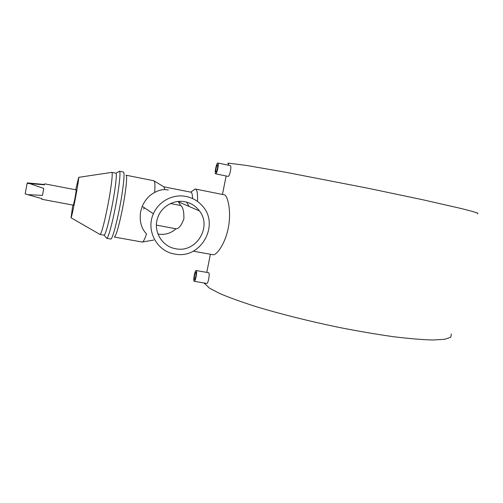 <?xml version="1.0" encoding="UTF-8"?>
<svg xmlns="http://www.w3.org/2000/svg" width="503" height="503" viewBox="0 0 503 503"><rect width="100%" height="100%" fill="white"/><g stroke="black" fill="none" stroke-linecap="round" stroke-linejoin="round"><path stroke-width="0.75" d="M194.498 279.435C193.73 278.92 195.026 272.054 195.824 272.381L195.9 272.419C196.673 272.884 195.378 279.813 194.579 279.479L194.498 279.435M196.151 270.532L208.707 272.739C210.084 273.456 208.167 283.988 206.708 283.441L194.127 281.265C192.97 280.46 194.938 270.042 196.151 270.532L196.264 270.589C197.453 271.28 195.472 281.843 194.259 281.334M216.02 171.976C216.881 172.284 218.384 164.865 217.459 164.858L217.447 164.858C216.579 164.607 215.095 171.957 216.013 171.976L216.02 171.976M230.261 165.613L230.286 165.613C231.914 165.663 229.613 176.93 228.092 176.39L215.649 173.831C216.956 174.321 219.251 163.01 217.843 163.003C216.491 162.632 214.247 173.805 215.636 173.831M186.104 196.466C173.076 193.699 158.64 201.269 153.402 213.8C145.631 230.393 156.967 251.45 174.673 254.015C201.037 259.919 220.779 223.948 201.615 205.111C197.377 200.609 192.209 197.729 186.104 196.466M154.641 192.473C155.232 185.054 154.968 181.149 153.843 180.753L126.002 175.195C127.58 175 125.989 190.951 122.562 208.368C118.897 226.344 116.136 235.901 114.288 237.045L142.223 242.05C143.248 242.138 144.675 239.415 146.505 233.876C141.242 228.507 139.281 221.138 140.62 211.782L142.248 206.343C145.134 199.829 149.265 195.208 154.641 192.473C158.288 190.505 161.696 189.543 164.871 189.574L168.392 189.989M156.408 225.118L176.163 228.815C178.854 228.739 181.426 225.419 183.884 218.849C184.035 211.373 182.947 206.928 180.634 205.501L170.523 203.545M178.2 201.464L180.634 205.501M175.723 248.734C195.956 253.279 212.392 227.029 199.477 210.939C195.83 206.092 191.027 203.042 185.054 201.785C173.46 199.295 160.715 206.984 157.439 218.585C153.126 231.72 162.331 246.703 175.723 248.734M176.019 228.758C170.926 233.354 164.984 235.127 158.206 234.077L157.967 234.033M193.19 251.179L212.97 254.719C216.34 255.656 225.137 244.049 228.199 228.312C231.726 211.467 227.601 195.038 224.288 194.818L195.497 189.071C197.138 189.574 197.792 193.693 197.465 201.426M75.689 189.794L78.713 177.326C78.814 179.005 77.676 186.16 75.312 198.786C73.08 210.248 71.659 216.573 71.049 217.78L72.797 205.067M111.641 172.41L111.848 172.378C113.062 172.441 111.176 188.304 107.805 205.582C104.228 223.395 101.65 233.027 100.078 234.499L99.902 234.392M111.811 172.366L115.929 173.208C117.142 173.629 115.325 189.354 111.999 206.375C108.472 223.879 105.863 233.493 104.178 235.215L100.04 234.492M118.89 171.605L119.513 171.272C120.909 171.668 119.01 188.694 115.394 207.173C112.094 224.313 108.158 238.391 106.806 238.334L106.353 237.793M119.425 171.227L123.436 172.032C125.077 171.793 123.292 189.059 119.582 207.959C116.193 225.533 112.087 239.742 110.742 239.051L106.711 238.334M154.151 180.942L163.833 186.82L164.871 189.574M75.016 198.006L73.394 205.18L41.768 199.27L41.862 198.66L27.671 194.623L42.453 195.39L43.767 188.455L29.746 183.601L44.478 184.815L44.685 183.846L76.293 189.908L75.016 198.006M144.216 207.657L143.751 209.154M477.561 213.832L477.85 213.209L472.55 211.461L461.414 208.569L422.57 199.71L367.863 188.216L284.208 171.976L245.797 165.33L228.72 163.205C227.545 163.224 227.494 163.469 228.576 163.934M451.336 333.986L450.776 337.236L444.69 339.311L432.882 339.997C422.224 339.726 408.996 338.62 393.201 336.677C376.206 334.256 357.998 331.144 338.563 327.327C309.188 321.216 280.448 313.998 256.587 306.805C241.736 302.077 229.494 297.669 219.868 293.57L209.443 288.137L204.117 283M44.541 184.507L27.502 182.922L27.124 183.362L29.746 183.601M163.833 186.82L190.882 192.184C191.913 192.435 192.486 194.567 192.592 198.566M193.699 190.077L195.497 189.071M186.613 202.143L189.059 206.431M27.671 194.623L25.15 193.862L27.124 183.362M217.843 163.003L230.286 165.613M142.248 206.343L153.402 213.8M178.508 201.866L199.477 210.939M71.049 217.78L100.078 234.499M104.178 235.215L106.806 238.334M204.482 283.761L204.62 283.088M206.777 272.368L210.411 254.267M222.439 194.447L226.149 175.993M228.318 165.204L228.72 163.205M190.687 192.146L195.195 189.059M153.748 240.057L142.588 241.987M115.929 173.208L119.513 171.272M78.713 177.326L111.848 172.378"/></g></svg>
